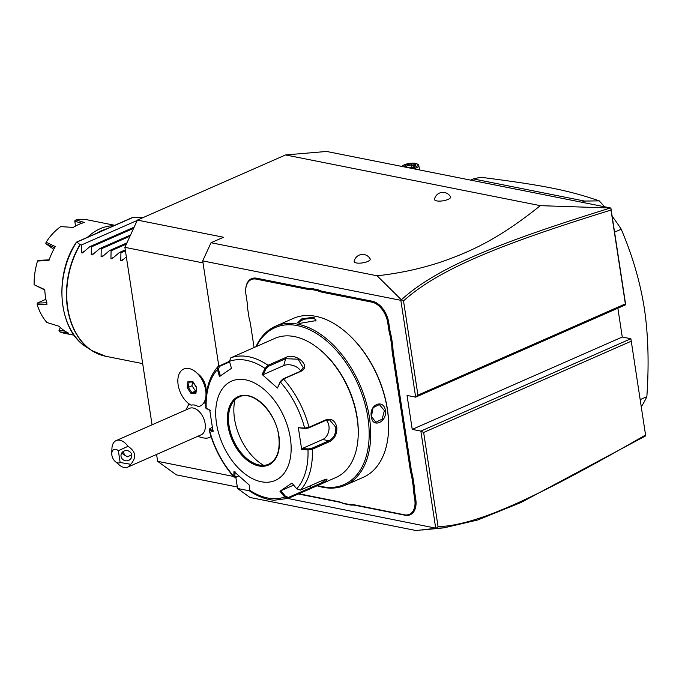 <?xml version="1.0" encoding="UTF-8"?>
<svg xmlns="http://www.w3.org/2000/svg" width="682" height="682" viewBox="0 0 682 682"><rect width="100%" height="100%" fill="white"/><g stroke="black" fill="none" stroke-linecap="round" stroke-linejoin="round"><path stroke-width="1.02" d="M152.052 424.809L124.891 247.336L137.372 220.098L285.536 154.95L326.61 151.455L610.884 208.036L625.684 304.777L415.662 397.137L407.043 395.424L412.243 429.387L622.274 337.027L630.884 338.741L420.854 431.101L412.243 429.387M237.319 486.991L176.357 474.86L157.636 461.33L156.579 454.425M645.692 435.866L630.884 338.741L645.692 435.866L520.912 502.54L477.698 519.999L444.008 527.834L436.318 528.252L287.923 498.499M617.866 308.213L622.274 337.027M218.803 366.012L202.716 260.891L400.846 300.327L401.357 299.79L377.129 275.792C401.144 273.132 423.931 268.026 445.474 260.473C469.139 251.743 497.391 240.209 540.306 205.657L285.536 154.95M540.306 205.657L610.884 208.036M377.129 275.792L211.036 242.732L223.517 237.251L137.372 220.098M450.487 196.808A8.141 2.54 171.3 0 1 446.113 200.124A8.141 2.54 171.3 0 1 436.685 200.892A8.141 2.54 171.3 0 1 434.502 199.255A8.619 8.619 0 0 1 450.487 196.808M370.156 258.862A8.141 2.54 171.3 0 1 365.782 262.178A8.141 2.54 171.3 0 1 356.362 262.945A8.141 2.54 171.3 0 1 354.171 261.308A8.619 8.619 0 0 1 370.156 258.862M203.023 262.894L124.891 247.336M233.38 476.411L157.636 461.33M206.015 394.946L206.16 390.939A14.373 8.9 -113.7 0 0 199.05 374.776L195.998 372.167A20.255 12.549 -113.7 0 0 194.157 370.761A20.255 12.549 66.3 0 0 183.79 369.005A20.255 12.549 66.3 0 1 183.79 369.005L183.765 369.013A20.255 12.549 -113.7 0 0 178.377 386.174A20.255 12.549 -113.7 0 0 191.088 405.176A16.786 10.4 -113.7 0 1 194.6 405.082A16.786 10.4 -113.7 0 1 198.36 406.625A20.255 12.549 -113.7 0 0 200.073 406.097A20.255 12.549 -113.7 0 0 200.099 406.088A20.255 12.549 -113.7 0 0 206.015 394.946A20.255 12.549 -113.7 0 0 195.998 372.167M197.916 436.25A21.705 21.705 0 0 0 205.521 438.151A20.238 12.54 -113.7 0 0 211.045 436.531M205.674 403.915A20.238 12.54 -113.7 0 0 203.986 402.559M436.318 528.252L416.105 530.545L250.021 497.485L237.541 488.474L235.836 477.298M202.716 260.891L211.036 242.732M249.459 490.844L237.541 488.474M400.846 300.327L415.662 397.137L417.93 395.108L625.36 303.891L625.684 304.777M631.08 341.256L423.65 432.473L420.854 431.101L435.67 527.911M350.983 505.123L350.309 504.663A37.979 23.529 66.3 0 1 355.22 504.987L355.851 505.439A37.254 23.077 -113.7 0 0 350.983 505.123L343.745 503.683A37.254 23.077 -113.7 0 0 338.673 502.012L298.29 493.981M355.851 505.439L405.099 515.234A19.897 12.327 66.3 0 0 415.773 499.25L414.733 492.421A37.254 23.077 -113.7 0 1 414.17 485.661L412.644 475.669L411.638 475.874A37.979 23.529 66.3 0 1 410.087 468.841L392.406 353.285A37.979 23.529 66.3 0 1 391.843 346.456L390.334 336.601A37.979 23.529 66.3 0 1 388.783 329.577L387.734 322.748A19.173 11.875 -113.7 0 0 371.937 302.152L322.688 292.348A37.979 23.529 66.3 0 1 317.565 290.668L310.421 289.253A37.979 23.529 66.3 0 1 305.51 288.929L256.262 279.126A19.173 11.875 -113.7 0 0 245.691 290.123A19.173 11.875 -113.7 0 0 245.972 294.53L247.012 301.359A37.979 23.529 66.3 0 1 247.583 308.187L249.092 318.042A37.979 23.529 66.3 0 1 250.644 325.067L254.079 347.522M410.087 468.841L411.101 468.713A37.254 23.077 -113.7 0 0 412.644 475.669M411.101 468.713L393.42 353.157A37.254 23.077 -113.7 0 1 392.858 346.396L391.332 336.405L390.334 336.601M388.783 329.577L389.789 329.449A37.254 23.077 -113.7 0 0 391.332 336.405M389.789 329.449L388.749 322.62A19.897 12.327 66.3 0 0 372.355 301.239L323.106 291.444A37.254 23.077 -113.7 0 1 318.025 289.773L310.787 288.333L310.421 289.253M305.51 288.929L305.92 288.026A37.254 23.077 -113.7 0 0 310.787 288.333M305.92 288.026L256.671 278.222A19.897 12.327 66.3 0 0 245.708 289.628A19.897 12.327 66.3 0 0 245.708 289.876M436.275 528.209L438.066 526.683C477.016 525.421 536.649 497.672 645.436 435.082M423.65 432.473L438.066 526.683M401.34 299.884L403.514 300.898L417.93 395.108M609.785 208.198C496.462 243.295 436.267 268.086 401.357 299.79M610.842 208.146L611.004 210.065C498.244 244.957 438.108 269.765 403.514 300.898M625.36 303.891L611.004 210.065M298.801 493.751L338.042 501.568A37.979 23.529 66.3 0 1 343.165 503.248L350.309 504.663M343.745 503.683L343.165 503.248M318.025 289.773L317.565 290.668M392.858 346.396L391.843 346.456M414.17 485.661L413.147 485.72L411.638 475.874M355.22 504.987L404.469 514.791A19.173 11.875 -113.7 0 0 414.758 499.377L413.718 492.549A37.979 23.529 66.3 0 1 413.147 485.72M317.087 485.772A86.81 53.776 -113.7 0 0 345.297 485.226L363.233 477.34A86.81 53.776 -113.7 0 0 388.595 429.6L388.629 428.859A85.727 53.111 -113.7 0 0 387.393 409.14A85.727 53.111 -113.7 0 0 346.234 332.458L345.672 331.972A86.81 53.776 -113.7 0 0 293.337 318.4L275.4 326.286A86.81 53.776 -113.7 0 0 255.938 346.703M388.595 429.6A86.81 53.776 -113.7 0 0 387.359 409.626A86.81 53.776 -113.7 0 0 345.672 331.972M345.297 485.226A86.81 53.776 -113.7 0 0 369.422 417.512A86.81 53.776 -113.7 0 0 275.4 326.286M371.366 416.659C368.723 404.818 383.565 398.288 385.407 410.487C387.223 422.167 372.381 428.697 371.366 416.659L373.114 407.683L379.363 404.545L384.392 410.615L382.133 419.157L375.825 422.286L371.4 416.335M313.865 317.207L315.962 320.617L299.824 323.379L297.727 322.663L301.802 318.861L313.865 317.207L313.447 318.119L315.919 319.824L315.613 320.958M317.616 485.55A85.727 53.111 -113.7 0 0 367.905 417.708A85.727 53.111 -113.7 0 0 317.394 334.069A85.727 53.111 -113.7 0 0 256.458 346.473M318.17 485.303L288.426 498.312L284.701 497.007L279.961 491.236L291.973 483.052L296.713 488.832L300.523 490.085L322.936 480.222L327.087 479.173L325.698 481.432L318.17 485.303L335.987 477.468A75.958 47.058 -113.7 0 0 358.186 435.696L358.229 434.46A74.15 45.933 -113.7 0 0 357.163 417.401A74.15 45.933 -113.7 0 0 321.563 351.077L320.625 350.275A75.958 47.058 -113.7 0 0 274.837 338.391L230.772 357.837L229.467 361.349L231.462 368.34L219.451 376.515L217.464 369.525L217.933 366.601L229.467 361.324A73.281 45.396 66.3 0 1 265.025 368.425L268.069 365.262L285.289 357.692C295.604 351.767 312.22 366.422 300.736 371.409L283.516 378.979L280.37 382.048L280.336 381.519L277.438 388.058L262.084 374.435L265.025 368.425L265.989 368.792L268.461 366.285L285.681 358.715L298.128 359.192L303.354 367.854L300.037 371.451L282.808 379.022L280.336 381.519M358.186 435.696A75.958 47.058 -113.7 0 0 357.095 418.219A75.958 47.058 -113.7 0 0 320.625 350.275M296.713 488.832A73.281 45.396 66.3 0 0 307.983 449.881L301.683 449.506L298.349 427.699L304.649 428.083L308.989 427.264L326.209 419.694C331.529 418.151 335.067 420.632 336.823 427.137C337.121 434.008 334.709 438.841 329.568 441.646L312.347 449.216L307.983 449.881L308.255 448.927L302.109 448.56L322.68 439.515A10.852 7.817 -78.7 0 0 328.835 430.606A10.852 7.817 -78.7 0 0 326.192 420.24M217.933 366.601C209.204 376.669 205.137 390.454 205.742 407.964L210.388 410.538M235.674 477.178L233.807 476.317A73.281 45.396 66.3 0 1 209.519 430.282L213.074 431.868L209.741 410.07L206.186 408.484A73.281 45.396 66.3 0 1 217.464 369.525L218.436 369.201L219.442 366.405L229.638 361.92M277.438 388.058L280.37 382.048A73.281 45.396 66.3 0 1 304.649 428.083L305.135 428.543L308.622 427.955L325.843 420.385L329.645 419.95L335.808 427.264C336.081 433.633 333.796 438.134 328.963 440.76L311.742 448.338L308.255 448.927M326.422 479.148L321.444 482.941L288.529 497.391L285.511 496.36L280.89 490.733L293.661 485.115M288.529 497.391L288.29 498.372L274.215 500.23C265.989 499.574 257.779 496.479 249.586 490.946L249.339 485.141L233.986 471.518L233.807 476.317L234.847 476.394L235.026 471.722M249.143 489.932A73.281 45.396 66.3 0 0 284.701 497.007L285.511 496.36M238.836 476.053L234.889 477.4M213.509 430.922L210.039 429.379L209.519 430.282L209.101 429.916C213.96 447.972 222.272 463.709 234.02 477.144L233.807 476.317M236.381 477.136L234.847 476.394M209.101 429.916L209.775 428.748L210.039 429.379L210.576 428.202L212.264 427.452M290.344 438.142A54.262 33.614 -113.7 0 0 245.631 379.84A54.262 33.614 -113.7 0 0 216.509 423.445A54.262 33.614 -113.7 0 0 261.223 481.739A54.262 33.614 -113.7 0 0 290.344 438.142M220.38 376.012L218.436 369.201M262.084 374.435L263.124 374.64L265.989 368.792M263.124 374.64L283.695 365.595A10.852 6.846 -163.9 0 1 300.745 371.085M298.349 427.699L305.135 428.543M301.683 449.506L302.109 448.56M279.961 491.236L280.89 490.733M239.194 396.941A36.717 22.745 -113.7 0 0 231.36 404.793A36.717 22.745 -113.7 0 0 229.024 425.568A36.717 22.745 -113.7 0 0 257.677 464.63A36.717 22.745 -113.7 0 0 259.279 465.013A36.717 22.745 -113.7 0 0 268.751 464.161M234.932 399.84A46.478 28.797 -113.7 0 0 263.738 465.346M298.213 322.918L303.507 319.287L313.447 318.119M200.099 406.088L200.073 406.097A20.255 12.549 -113.7 0 0 203.406 382.508A20.255 12.549 -113.7 0 0 183.765 369.013M120.151 462.498L130.748 464.289A14.467 8.96 66.3 0 1 127.815 467.085L201.105 434.852A14.467 8.96 -113.7 0 0 204.498 420.768A14.467 8.96 -113.7 0 0 193.202 408.024A14.467 8.96 66.3 0 0 189.451 408.365L116.162 440.589A14.467 8.96 66.3 0 1 119.913 440.248A14.467 8.96 66.3 0 1 127.994 446.318L118.353 450.725A7.238 4.484 -113.7 0 0 111.763 453.479A7.238 4.484 -113.7 0 0 115.343 461.612A7.238 4.484 -113.7 0 0 120.151 462.498L118.353 450.725M127.815 467.085A14.467 8.96 66.3 0 1 124.064 467.426A14.467 8.96 66.3 0 1 119.094 464.817L115.343 461.612M111.763 453.479L111.933 448.551A14.467 8.96 66.3 0 1 116.162 440.589M130.748 464.289C136.707 457.417 135.795 451.424 127.994 446.318M131.771 454.996A5.422 5.141 4.8 0 1 126.579 460.827A5.422 5.141 4.8 0 1 121.004 455.235A5.422 5.141 4.8 0 1 131.771 454.996M123.05 451.62L124.806 455.244A5.422 5.141 4.8 0 1 121.967 452.695M124.806 455.244L127.619 456.795L131.728 454.749M187.951 381.57L187.149 387.657L191.122 393.642L195.887 393.54L196.689 387.453L192.716 381.468L193.202 381.988L192.716 381.468L187.951 381.57L188.837 382.116L192.878 382.031M195.887 393.54L195.964 392.525M191.122 393.642L191.804 392.61L195.751 392.525M187.149 387.657L188.334 387.393L191.804 392.61L195.956 390.991M192.503 382.039L192.009 385.773L195.478 390.999M192.009 385.773L188.334 387.393L189.033 382.116M413.838 168.812A9.045 2.822 -8.7 0 0 418.799 165.436A9.045 2.822 -8.7 0 0 418.168 164.592L417.205 163.97A8.141 2.54 -8.7 0 0 415.585 163.382A8.141 2.54 171.3 0 0 407.853 163.714A8.141 2.54 171.3 0 0 402.005 166.289L401.894 166.434A8.141 2.54 171.3 0 1 402.005 166.289M411.178 168.284A8.141 2.54 -8.7 0 0 417.205 163.97M409.157 167.883L414.102 166.826L415.909 164.635L411.544 163.765L405.364 165.087L406.225 166.101L405.381 167.133M411.544 163.765L411.374 165.001L406.225 166.101L406.421 167.337M415.909 164.635L415.014 165.726M414.102 166.826L413.505 167.55L414.102 166.826M411.723 167.286L411.374 165.001L414.707 165.666M614.567 232.127L621.225 229.203C632.512 255.759 640.21 282.16 644.337 308.409C648.258 334.734 649.102 364.162 646.851 396.677A144.686 89.632 66.3 0 1 641.293 406.736M640.202 399.609L646.851 396.677M581.874 202.264L584.593 201.062L599.222 200.866A144.686 89.632 66.3 0 1 604.499 206.765M612.138 216.228A144.686 89.632 66.3 0 1 621.225 229.203M470.606 180.116L473.325 178.914L584.593 201.062M599.222 200.866C568.362 190.235 543.017 185.197 480.614 177.252L473.325 178.914M143.501 217.405L132.726 217.388L76.699 242.042A69.794 50.272 101.3 0 0 86.307 347.002L91.669 350.497A72.283 52.062 -78.7 0 1 79.99 244.565L80.237 244.668A72.343 52.105 101.3 0 0 67.757 308.153A72.343 52.105 101.3 0 0 105.616 356.251L91.669 350.497A72.283 52.062 -78.7 0 0 98.617 354.128M121.822 260.771L120.782 260.567L121.822 260.771L126.349 256.875M123.365 259.433L120.782 260.567L120.927 252.766L119.452 252.468L111.976 258.819L110.936 258.606L111.081 250.805L109.606 250.516L102.138 256.858L101.089 256.645L101.234 248.845L99.768 248.555L92.292 254.898L91.243 254.693L91.388 246.884L89.922 246.594L82.445 252.937L81.397 252.732L81.542 244.923L80.237 244.668M111.976 258.819L110.936 258.606L113.519 257.472M102.138 256.858L101.089 256.645L103.681 255.511M92.292 254.898L91.243 254.693L93.835 253.551M82.445 252.937L81.397 252.732L83.988 251.59M76.699 242.042L79.99 244.565M137.21 220.448L81.542 244.923M86.307 347.002C58.456 330.403 53.486 275.366 76.358 242.255L76.563 242.084M97.04 233.073A56.069 40.383 -78.7 0 1 106.426 228.947M74.185 335.237L65.208 333.455A57.876 41.679 101.3 0 1 59.846 331.853L68.541 333.131A57.876 41.679 101.3 0 1 59.019 326.252L46.913 322.509A57.876 41.679 101.3 0 1 37.152 304.632L47.007 304.249A57.876 41.679 -78.7 0 1 45.506 297.088A57.876 41.679 -78.7 0 1 44.765 289.586L34.1 284.709A57.876 41.679 101.3 0 1 37.51 261.036L38.141 260.379L49.309 259.859M114.746 225.29L87.808 219.928A57.876 41.679 101.3 0 0 75.958 219.911L84.466 222.477A57.876 41.679 101.3 0 0 73.238 227.413L60.715 226.612A57.876 41.679 101.3 0 0 46.129 242.212L55.302 246.603A57.876 41.679 101.3 0 0 48.951 260.464L37.51 261.036M87.458 237.293A57.876 41.679 -78.7 0 1 113.775 225.716M53.75 249.365L45.813 243.627L46.129 242.212M45.813 243.627L54.799 247.873M44.961 290.08L34.1 284.709M37.152 304.632L37.254 303.089L45.882 299.296M46.905 302.765L37.254 303.089M59.846 331.853L58.993 330.574L60.331 327.522M65.063 331.179L59.07 330.276M75.514 226.066L74.781 220.866L75.958 219.911M74.764 221.198L81.763 223.278M134.141 227.149L89.922 246.594M133.604 228.325L91.388 246.884M130.535 235.017L99.768 248.555M129.998 236.194L101.234 248.845M126.929 242.894L109.606 250.516M126.392 244.071L111.081 250.805M125.283 249.91L119.452 252.468M125.42 250.788L120.927 252.766M338.042 501.568L338.673 502.012M256.262 279.126L256.671 278.222M322.688 292.348L323.106 291.444M371.937 302.152L372.355 301.239M387.734 322.748L388.749 322.62M392.406 353.285L393.42 353.157M413.718 492.549L414.733 492.421M414.758 499.377L415.773 499.25M404.469 514.791L405.099 515.234M385.407 410.487L384.392 410.615M230.772 357.837A75.958 47.058 66.3 0 1 268.069 365.262L268.461 366.285M282.808 379.022L283.516 378.979A75.958 47.058 66.3 0 1 308.989 427.264L308.622 427.955M218.675 366.072L219.442 366.405M285.289 357.692L285.681 358.715L283.695 365.595M300.736 371.409L300.037 371.451M326.209 419.694L325.843 420.385M336.823 427.137L335.808 427.264M329.568 441.646L328.963 440.76L322.68 439.515M311.742 448.338L312.347 449.216A75.958 47.058 66.3 0 1 300.523 490.085M310.847 488.457L310.071 485.882M227.95 425.721A37.442 23.188 -113.7 0 0 258.802 465.951A37.442 23.188 -113.7 0 0 278.895 435.866A37.442 23.188 -113.7 0 0 248.043 395.637A37.442 23.188 -113.7 0 0 227.95 425.721M228.964 425.594A36.717 22.745 -113.7 0 0 268.725 464.169C277.088 459.864 280.413 450.384 278.699 435.747C275.801 411.8 252.57 389.669 239.169 396.958A36.717 22.745 -113.7 0 0 228.964 425.594M405.364 165.087L403.923 166.843M76.913 242.093L133.305 217.294M422.167 529.991L444.008 527.834M245.691 290.123L245.708 289.628M206.024 408.39L206.757 408.902M189.178 403.966A21.705 21.705 0 0 0 186.271 409.763M192.784 381.903L196.442 387.402M196.433 387.393L195.708 392.892M419.49 169.937L418.799 165.436M415.219 165.044L413.727 166.86M413.872 166.826L409.038 167.857M142.691 363.625L105.616 356.251"/></g></svg>
